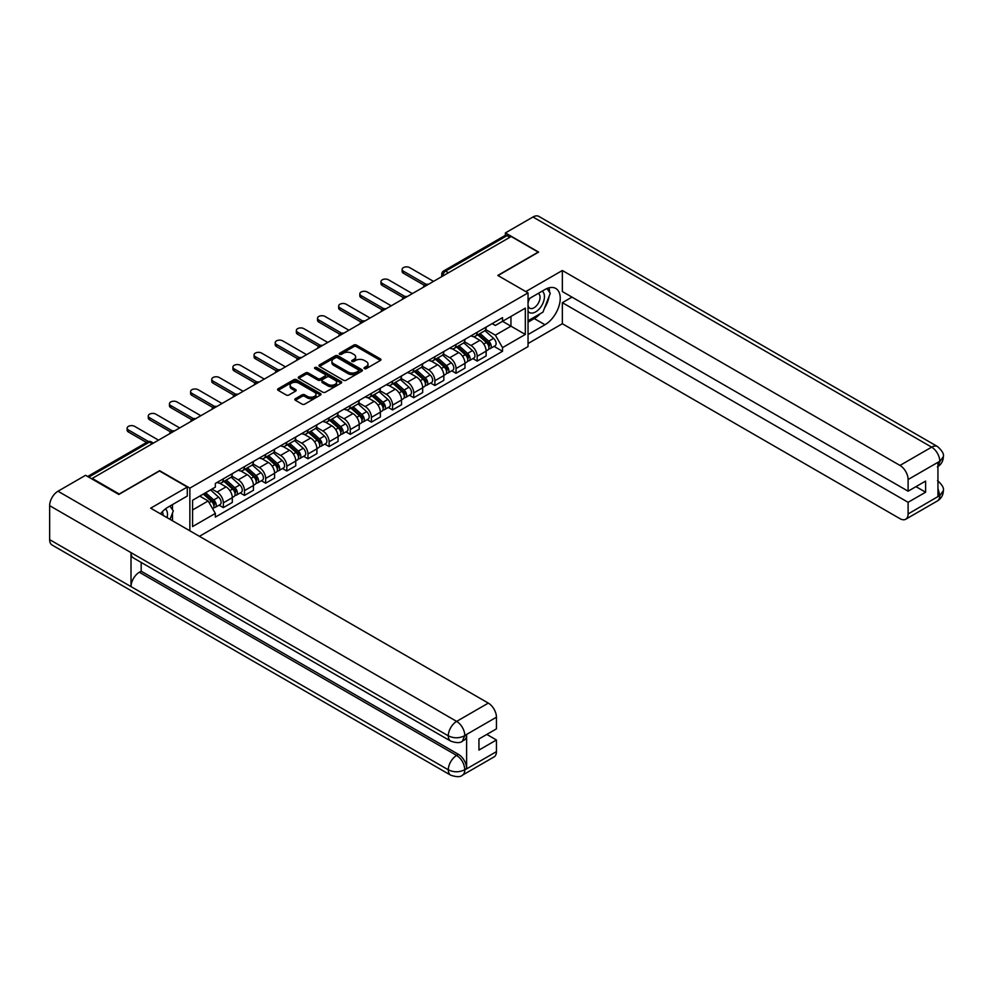 <?xml version="1.0" encoding="UTF-8"?>
<svg xmlns="http://www.w3.org/2000/svg" width="993" height="993" viewBox="0 0 993 993"><rect width="100%" height="100%" fill="white"/><g stroke="black" fill="none" stroke-linecap="round" stroke-linejoin="round"><path stroke-width="1.49" d="M364.406 368.614A1.316 0.757 0 0 0 366.268 368.614L380.418 360.447A1.887 1.092 0 0 0 380.964 359.677A1.887 1.092 0 0 0 380.418 358.907L356.462 345.08A1.887 1.092 0 0 0 353.793 345.08L339.656 353.247A1.316 0.757 0 0 0 341.518 354.327L343.342 353.26A6.02 3.475 0 0 1 351.87 353.26L353.856 354.414A6.02 3.475 0 0 1 355.631 356.872A6.02 3.475 0 0 1 353.856 359.342L352.031 360.397A1.316 0.757 0 0 0 353.893 361.464L355.73 360.409A6.02 3.475 0 0 1 364.245 360.409L366.243 361.564A6.02 3.475 0 0 1 368.006 364.021A6.02 3.475 0 0 1 366.243 366.479L364.406 367.534A1.316 0.757 0 0 0 364.406 368.614L364.406 367.534M295.368 398.714A1.887 1.092 0 0 0 294.809 399.484A1.887 1.092 0 0 0 295.368 400.253L302.083 404.139A1.887 1.092 0 0 0 304.752 404.139L320.454 395.065A1.887 1.092 0 0 0 321 394.295A1.887 1.092 0 0 0 320.454 393.526L296.497 379.698A1.887 1.092 0 0 0 293.829 379.698L278.127 388.772A1.887 1.092 0 0 0 277.581 389.541A1.887 1.092 0 0 0 278.127 390.299L286.245 394.991A1.887 1.092 0 0 0 288.913 394.991L295.629 391.105A1.887 1.092 0 0 0 296.187 390.348A1.887 1.092 0 0 0 295.629 389.579L291.607 387.245A5.039 2.905 0 0 1 290.13 385.197A5.039 2.905 0 0 1 293.233 382.504A5.039 2.905 0 0 1 298.719 383.137L314.496 392.247A5.039 2.905 0 0 1 315.973 394.295A5.039 2.905 0 0 1 312.869 396.989A5.039 2.905 0 0 1 307.371 396.356L304.752 394.842A1.887 1.092 0 0 0 302.083 394.842L295.368 398.714L295.368 400.253M189.862 488.134L159.625 470.682L119.21 494.005L92.225 478.427L511.221 236.52L538.206 252.098L497.803 275.433L528.04 292.885L189.862 488.134L189.862 530.796M343.479 380.232A1.887 1.092 0 0 0 346.135 380.232L361.849 371.171A1.887 1.092 0 0 0 362.395 370.401A1.887 1.092 0 0 0 361.849 369.632L337.893 355.804A1.887 1.092 0 0 0 335.224 355.804L319.523 364.865A1.887 1.092 0 0 0 318.976 365.635A1.887 1.092 0 0 0 319.523 366.405L343.479 380.232M315.451 368.899A1.316 0.757 0 0 1 316.792 369.086L316.792 367.522L341.145 381.585A1.887 1.092 0 0 1 341.704 382.355A1.887 1.092 0 0 1 341.145 383.124L325.443 392.185A1.887 1.092 0 0 1 322.787 392.185L298.831 378.358L298.831 376.819A1.887 1.092 0 0 0 298.272 377.588A1.887 1.092 0 0 0 298.831 378.358M298.831 376.819L305.546 372.934A1.887 1.092 0 0 1 308.202 372.934L317.921 378.544A1.887 1.092 0 0 0 320.59 378.544L325.046 375.975A1.887 1.092 0 0 0 325.592 375.205A1.887 1.092 0 0 0 325.046 374.435L314.93 368.602A1.316 0.757 0 0 1 316.792 367.522M199.419 536.319L528.04 346.594L528.04 292.885M92.225 478.427L92.225 479.135M448.439 272.765L445.596 271.126A3.835 2.209 60 0 0 443.672 270.94L505.102 235.478A3.835 2.209 60 0 1 507.013 235.664L445.596 271.126A3.835 2.209 120 0 0 442.878 275.818L442.878 275.98M509.868 237.302L507.013 235.664M477.186 332.27A8.825 5.089 60 0 1 475.362 336.23L484.311 331.066A8.825 5.089 -120 0 0 486.136 327.107M464.488 341.766L470.955 345.502A8.825 5.089 60 0 1 477.186 356.301L486.136 351.137A8.825 5.089 -120 0 0 479.904 340.326L473.5 336.627M486.136 351.137L486.136 355.916L477.186 361.08L472.891 358.597M475.362 336.23A8.825 5.089 60 0 1 471.017 335.833M477.186 356.301L477.186 361.08M456.035 344.484A8.825 5.089 60 0 1 454.211 348.444L463.16 343.268A8.825 5.089 -120 0 0 464.985 339.308M451.741 370.811L456.035 373.294L464.985 368.118L464.985 363.351A8.825 5.089 -120 0 0 458.741 352.54L452.336 348.841M454.211 348.444A8.825 5.089 60 0 1 449.866 348.046M443.337 353.98L449.792 357.716A8.825 5.089 60 0 1 456.035 368.515L456.035 373.294M434.884 356.698A8.825 5.089 60 0 1 433.06 360.658L442.009 355.482A8.825 5.089 -120 0 0 443.834 351.522M430.59 383.025L434.884 385.507L443.834 380.331L443.834 375.565A8.825 5.089 -120 0 0 437.59 364.754L431.185 361.055M433.06 360.658A8.825 5.089 60 0 1 428.715 360.26M422.174 366.194L428.641 369.917A8.825 5.089 60 0 1 434.884 380.729L434.884 385.507M413.733 368.899A8.825 5.089 60 0 1 411.896 372.871L420.846 367.695A8.825 5.089 -120 0 0 422.683 363.736M409.439 395.239L413.733 397.721L422.683 392.545L422.683 387.779A8.825 5.089 -120 0 0 416.439 376.968L410.035 373.269M411.896 372.871A8.825 5.089 60 0 1 407.564 372.462M401.023 378.407L407.49 382.131A8.825 5.089 60 0 1 413.733 392.943L413.733 397.721M392.57 381.113A8.825 5.089 60 0 1 390.745 385.073L399.695 379.909A8.825 5.089 -120 0 0 401.52 375.95M388.288 407.453L392.57 409.923L401.52 404.759L401.52 399.98A8.825 5.089 -120 0 0 395.288 389.182L388.884 385.483M390.745 385.073A8.825 5.089 60 0 1 386.401 384.676M379.872 390.621L386.339 394.345A8.825 5.089 60 0 1 392.57 405.156L392.57 409.923M371.419 393.327A8.825 5.089 60 0 1 369.595 397.287L378.544 392.123A8.825 5.089 -120 0 0 380.369 388.164M367.137 419.667L371.419 422.137L380.369 416.973L380.369 412.194A8.825 5.089 -120 0 0 374.138 401.395L367.733 397.696M369.595 397.287A8.825 5.089 60 0 1 365.25 396.89M358.721 402.835L365.188 406.559A8.825 5.089 60 0 1 371.419 417.37L371.419 422.137M350.268 405.541A8.825 5.089 60 0 1 348.444 409.501L357.393 404.337A8.825 5.089 -120 0 0 359.218 400.378M345.974 431.881L350.268 434.351L359.218 429.187L359.218 424.408A8.825 5.089 -120 0 0 352.987 413.609L346.569 409.91M348.444 409.501A8.825 5.089 60 0 1 344.099 409.104M337.57 415.037L344.037 418.773A8.825 5.089 60 0 1 350.268 429.572L350.268 434.351M329.117 417.755A8.825 5.089 60 0 1 327.293 421.715L336.242 416.551A8.825 5.089 -120 0 0 338.067 412.591M324.823 444.094L329.117 446.565L338.067 441.401L338.067 436.622A8.825 5.089 -120 0 0 331.823 425.823L325.419 422.124M327.293 421.715A8.825 5.089 60 0 1 322.948 421.317M316.419 427.251L322.874 430.987A8.825 5.089 60 0 1 329.117 441.786L329.117 446.565M307.967 429.969A8.825 5.089 60 0 1 306.129 433.929L315.079 428.765A8.825 5.089 -120 0 0 316.916 424.805M303.672 456.296L307.967 458.778L316.916 453.615L316.916 448.836A8.825 5.089 -120 0 0 310.672 438.037L304.268 434.338M306.129 433.929A8.825 5.089 60 0 1 301.798 433.531M295.256 439.465L301.723 443.201A8.825 5.089 60 0 1 307.967 454L307.967 458.778M286.803 442.183A8.825 5.089 60 0 1 284.979 446.142L293.928 440.979A8.825 5.089 -120 0 0 295.753 437.019M282.521 468.51L286.803 470.992L295.753 465.829L295.753 461.05A8.825 5.089 -120 0 0 289.522 450.251L283.117 446.552M284.979 446.142A8.825 5.089 60 0 1 280.634 445.745M274.105 451.678L280.572 455.415A8.825 5.089 60 0 1 286.803 466.214L286.803 470.992M265.652 454.397A8.825 5.089 60 0 1 263.828 458.356L272.777 453.193A8.825 5.089 -120 0 0 274.602 449.233M261.37 480.724L265.652 483.206L274.602 478.043L274.602 473.264A8.825 5.089 -120 0 0 268.371 462.453L261.966 458.754M263.828 458.356A8.825 5.089 60 0 1 259.483 457.959M252.954 463.892L259.421 467.629A8.825 5.089 60 0 1 265.652 478.427L265.652 483.206M244.501 466.611A8.825 5.089 60 0 1 242.677 470.57L251.626 465.394A8.825 5.089 -120 0 0 253.451 461.435M240.207 492.938L244.501 495.42L253.451 490.244L253.451 485.478A8.825 5.089 -120 0 0 247.22 474.666L240.815 470.967M242.677 470.57A8.825 5.089 60 0 1 238.332 470.173M231.803 476.106L238.27 479.842A8.825 5.089 60 0 1 244.501 490.641L244.501 495.42M223.351 478.825A8.825 5.089 60 0 1 221.526 482.784L230.475 477.608A8.825 5.089 -120 0 0 232.3 473.649M219.056 505.152L223.351 507.634L232.3 502.458L232.3 497.692A8.825 5.089 -120 0 0 226.056 486.88L219.652 483.181M221.526 482.784A8.825 5.089 60 0 1 217.182 482.387M211.956 489.077L217.107 492.044A8.825 5.089 60 0 1 223.351 502.855L223.351 507.634M492.168 323.619L495.358 325.456L525.322 308.153L510.948 316.457L510.948 326.163L495.358 335.162L485.639 329.552M192.568 509.98L208.158 500.969L215.344 513.418L192.568 526.575L192.568 500.273L215.344 487.116L215.344 483.442L502.545 317.623L502.545 321.31L525.322 334.455L502.545 347.612L495.358 335.162M525.322 308.153L525.322 334.455M215.344 513.418L215.344 517.105L502.545 351.286L502.545 347.612M208.158 500.969L199.754 496.115M494.055 346.383L502.545 351.286M364.94 368.8L366.243 368.043A6.02 3.475 0 0 0 368.006 365.585L368.006 364.021M355.631 356.872L355.631 358.448A6.02 3.475 0 0 1 353.856 360.906L352.552 361.651M380.393 360.459L356.462 346.644A1.887 1.092 0 0 0 353.793 346.644L340.177 354.513M361.849 369.632L361.849 371.171L337.893 357.368A1.887 1.092 0 0 0 335.224 357.368L319.547 366.417M358.523 370.935A1.316 0.757 0 0 0 358.523 369.868L337.496 357.728A1.316 0.757 0 0 0 335.622 357.728L333.698 358.833A6.02 3.475 0 0 0 331.935 361.291A6.02 3.475 0 0 0 333.698 363.761L348.071 372.052A6.02 3.475 0 0 0 356.586 372.052L358.523 370.935L358.523 372.499A1.316 0.757 0 0 0 358.907 371.965L358.907 370.401M331.935 361.291L331.935 362.867A6.02 3.475 0 0 0 333.698 365.325L333.698 363.761M358.523 372.499L356.586 373.616A6.02 3.475 0 0 1 348.071 373.616L333.698 365.325M298.856 378.37L305.546 374.498L305.546 372.934M325.592 375.205L325.592 376.769A1.887 1.092 0 0 1 325.046 377.539L320.59 380.108A1.887 1.092 0 0 1 317.921 380.108L308.202 374.498A1.887 1.092 0 0 0 305.546 374.498M316.792 369.086L341.12 383.137M328.013 384.365A5.039 2.905 0 0 0 333.499 384.999A5.039 2.905 0 0 0 336.602 382.317A5.039 2.905 0 0 0 335.125 380.257L329.577 377.055A1.887 1.092 0 0 0 326.908 377.055L322.452 379.624A1.887 1.092 0 0 0 321.893 380.393A1.887 1.092 0 0 0 322.452 381.163L328.013 384.365L328.013 385.929A5.039 2.905 0 0 0 333.499 386.562A5.039 2.905 0 0 0 336.602 383.881L336.602 382.317M321.893 380.393L321.893 381.957A1.887 1.092 0 0 0 322.452 382.727L322.452 381.163M328.013 385.929L322.452 382.727M315.973 394.295L315.973 395.859A5.039 2.905 0 0 1 312.869 398.553A5.039 2.905 0 0 1 307.371 397.92L304.752 396.406A1.887 1.092 0 0 0 302.083 396.406L295.393 400.266M290.13 385.197L290.13 386.761A5.039 2.905 0 0 0 291.607 388.809L291.607 387.245M295.629 389.579L295.629 391.105L291.607 388.809M320.454 393.526L320.454 395.065L296.497 381.262A1.887 1.092 0 0 0 293.829 381.262L278.152 390.323M477.794 334.815L486.421 342.511A4.791 2.768 60 0 1 487.923 349.921L486.136 350.951M478.03 335.026L482.089 337.372M478.663 334.318L488.258 342.87A2.296 1.328 60 0 1 488.978 346.433A2.296 1.328 60 0 1 488.767 346.52M480.103 333.487L488.73 341.182A4.791 2.768 60 0 1 490.232 348.593A4.791 2.768 60 0 1 488.779 348.742M484.907 330.607L493.608 338.365A4.791 2.768 60 0 1 495.11 345.775L490.232 348.593M424.408 285.351L403.419 273.236A4.406 2.545 180 0 1 402.128 271.437L402.128 269.401A4.406 2.545 -0 0 0 403.419 271.201L426.158 284.333M433.519 281.379L409.662 267.601A4.406 2.545 -0 0 0 404.859 267.055A4.406 2.545 -0 0 0 402.128 269.401M456.643 347.029L465.27 354.724A4.791 2.768 60 0 1 466.772 362.135L464.985 363.165M456.879 347.24L460.926 349.573M457.512 346.532L467.107 355.084A2.296 1.328 60 0 1 467.827 358.647A2.296 1.328 60 0 1 467.616 358.734M458.952 345.701L467.566 353.396A4.791 2.768 60 0 1 469.081 360.807A4.791 2.768 60 0 1 467.629 360.956M463.756 342.821L472.457 350.579A4.791 2.768 60 0 1 473.959 357.989L469.081 360.807M435.493 359.243L444.107 366.938A4.791 2.768 60 0 1 445.621 374.349L443.834 375.379M435.716 359.454L439.775 361.787M436.361 358.746L445.956 367.298A2.296 1.328 60 0 1 446.676 370.861A2.296 1.328 60 0 1 446.465 370.948M437.801 357.914L446.416 365.61A4.791 2.768 60 0 1 447.917 373.02A4.791 2.768 60 0 1 446.478 373.169M442.605 355.022L451.294 362.793A4.791 2.768 60 0 1 452.808 370.203L447.917 373.02M540.254 313.701A21.573 12.45 120 0 1 534.271 318.567L544.983 324.748A21.573 12.45 120 0 0 559.084 305.745A21.573 12.45 120 0 0 555.77 288.454A21.573 12.45 120 0 0 544.983 289.522L528.04 299.315M544.983 324.748L528.04 334.542M528.04 343.541L562.348 323.73L562.348 302.679L908.111 502.309L908.111 513.964L939.974 495.408L937.951 496.351L937.951 462.688L939.775 461.249L908.111 479.52A11.506 6.641 -120 0 0 899.981 465.432L931.645 447.148L532.98 216.995L505.387 232.921L538.616 252.098L498.002 275.545M571.968 297.118L562.348 302.679M915.98 486.644L925.613 492.205L925.613 481.084L908.111 491.187L562.348 291.557L562.348 270.506L899.981 465.432M525.793 291.594L562.348 270.506M562.348 323.73L899.981 518.669A11.506 6.641 -120 0 0 905.728 519.24A11.506 6.641 -120 0 0 908.111 513.964M532.98 216.995A11.792 6.814 -60 0 1 538.876 216.412L937.541 446.565A11.792 6.814 -60 0 0 931.645 447.148A11.506 6.641 60 0 1 939.775 461.249M505.387 235.353L505.387 232.921M908.111 491.187L908.111 479.52M925.613 492.205L908.111 502.309M544.536 308.066A21.573 12.45 120 0 0 549.179 296.088M549.526 292.227A21.573 12.45 120 0 0 548.992 287.833M534.271 318.567L528.04 322.166M937.951 488.308L939.775 495.296M937.541 480.624C942.171 484.783 944.107 488.109 943.35 490.604L939.986 495.408M937.541 446.565C942.158 450.698 944.095 454.049 943.35 456.631L939.986 461.36M187.28 487.042L150.675 508.18L488.308 703.106A11.506 6.641 60 0 1 496.438 717.207L464.786 735.478L462.403 741.138C460.467 743.099 456.581 743.099 450.748 741.15L133.447 557.967A11.792 6.814 -60 0 1 131.014 552.642L49.65 505.673A11.792 6.814 -60 0 1 57.991 491.225L85.584 475.299L118.8 494.477L159.488 470.992L187.28 487.042L187.28 496.041L168.028 507.162A21.573 12.45 120 0 0 160.469 513.84M172.025 520.506L176.568 523.125M172.497 520.233L172.497 513.009M172.497 509.769L172.497 504.581M496.438 717.207L496.438 728.862L478.949 738.966L478.949 750.087L496.438 739.984L496.438 751.651A11.506 6.641 60 0 1 494.055 756.914L462.403 775.198A11.506 6.641 -120 0 0 464.786 769.923L496.438 751.651M462.403 775.198C460.553 777.147 456.681 777.147 450.748 775.21L52.095 545.045A11.792 6.814 -60 0 1 49.65 539.646L131.014 586.615A11.792 6.814 -60 0 1 139.343 572.253L456.643 755.45L458.481 754.382A11.506 6.641 60 0 1 466.611 768.483L466.611 734.82A11.506 6.641 60 0 1 464.227 740.083L462.403 741.138M49.65 505.673L49.65 539.646M450.748 741.15A11.792 6.814 -60 0 1 448.302 735.838L131.014 552.642L131.014 586.615L448.302 769.811C453.714 772.43 459.138 772.43 464.575 769.811L464.786 769.923M496.438 739.984L486.818 734.423M141.18 562.423L141.18 571.198L458.481 754.382M141.18 571.198L139.343 572.253M57.991 491.225L456.643 721.39A11.792 6.814 -60 0 0 448.302 735.838C453.739 738.444 459.151 738.42 464.563 735.763M528.04 311.293A12.462 7.199 120 0 0 537.945 310.213A12.462 7.199 120 0 0 544.449 296.646A12.462 7.199 120 0 0 542.178 291.148M529.083 298.707A12.462 7.199 120 0 0 528.04 300.953M528.04 305.124A8.527 4.928 120 0 0 529.753 308.202A8.527 4.928 120 0 0 536.332 305.918A8.527 4.928 120 0 0 540.055 297.329A8.527 4.928 120 0 0 538.293 293.419A8.527 4.928 120 0 0 538.268 293.407M529.79 298.297A8.527 4.928 120 0 0 528.04 303.411M546.932 288.541L550.271 293.283L542.948 312.15L528.313 320.602M167.06 517.638A12.462 7.199 120 0 0 167.482 514.287A12.462 7.199 120 0 0 165.409 508.925M163.088 515.342A8.527 4.928 120 0 0 163.1 514.957A8.527 4.928 120 0 0 162.219 511.842M169.902 506.07L173.316 510.923L170.039 519.351M403.257 297.565L382.268 285.45A4.406 2.545 180 0 1 380.977 283.65L380.977 281.615A4.406 2.545 -0 0 0 382.268 283.415L405.007 296.547M412.368 293.593L388.511 279.815A4.406 2.545 -0 0 0 383.695 279.269A4.406 2.545 -0 0 0 380.977 281.615M382.106 309.779L361.117 297.664A4.406 2.545 180 0 1 359.826 295.864L359.826 293.829A4.406 2.545 -0 0 0 361.117 295.629L383.857 308.761M391.217 305.807L367.348 292.029A4.406 2.545 -0 0 0 362.544 291.47A4.406 2.545 -0 0 0 359.826 293.829M414.342 371.456L422.956 379.152A4.791 2.768 60 0 1 424.47 386.562L422.67 387.593M414.565 371.655L418.624 374.001M415.211 370.96L424.805 379.512A2.296 1.328 60 0 1 425.525 383.075A2.296 1.328 60 0 1 425.314 383.161M416.65 370.128L425.265 377.824A4.791 2.768 60 0 1 426.767 385.234A4.791 2.768 60 0 1 425.327 385.383M421.454 367.236L430.143 374.994A4.791 2.768 60 0 1 431.645 382.417L426.767 385.234M393.191 383.67L401.805 391.366A4.791 2.768 60 0 1 403.307 398.776L401.52 399.807M393.414 383.869L397.473 386.215M394.06 383.174L403.642 391.726A2.296 1.328 60 0 1 404.374 395.288A2.296 1.328 60 0 1 404.163 395.363M395.487 382.342L404.114 390.026A4.791 2.768 60 0 1 405.616 397.448A4.791 2.768 60 0 1 404.163 397.597M400.303 379.45L408.992 387.208A4.791 2.768 60 0 1 410.494 394.631L405.616 397.448M372.027 395.884L380.654 403.58A4.791 2.768 60 0 1 382.156 410.99L380.369 412.021M372.263 396.083L376.322 398.429M372.909 395.375L382.491 403.94A2.296 1.328 60 0 1 383.211 407.502A2.296 1.328 60 0 1 383.013 407.577M374.336 394.556L382.963 402.239A4.791 2.768 60 0 1 384.465 409.662A4.791 2.768 60 0 1 383.013 409.811M379.14 391.664L387.841 399.422A4.791 2.768 60 0 1 389.343 406.832L384.465 409.662M360.943 321.993L339.966 309.878A4.406 2.545 180 0 1 338.675 308.078L338.675 306.043A4.406 2.545 -0 0 0 339.966 307.842L362.706 320.975M370.066 318.021L346.197 304.243A4.406 2.545 -0 0 0 341.393 303.684A4.406 2.545 -0 0 0 338.675 306.043M339.792 334.207L318.815 322.092A4.406 2.545 180 0 1 317.524 320.292L317.524 318.256A4.406 2.545 -0 0 0 318.815 320.056L341.542 333.176M348.915 330.235L325.046 316.457A4.406 2.545 -0 0 0 320.243 315.898A4.406 2.545 -0 0 0 317.524 318.256M318.641 346.42L297.652 334.306A4.406 2.545 180 0 1 296.361 332.506L296.361 330.47A4.406 2.545 -0 0 0 297.652 332.27L320.391 345.39M327.764 342.448L303.895 328.671A4.406 2.545 -0 0 0 299.092 328.112A4.406 2.545 -0 0 0 296.361 330.47M350.877 408.098L359.503 415.782A4.791 2.768 60 0 1 361.005 423.204L359.218 424.234M351.112 408.297L355.171 410.643M351.745 407.589L361.34 416.154A2.296 1.328 60 0 1 362.06 419.716A2.296 1.328 60 0 1 361.849 419.791M353.185 406.77L361.8 414.453A4.791 2.768 60 0 1 363.314 421.864A4.791 2.768 60 0 1 361.862 422.025M357.989 403.878L366.69 411.636A4.791 2.768 60 0 1 368.192 419.046L363.314 421.864M297.49 358.634L276.501 346.52A4.406 2.545 180 0 1 275.21 344.72L275.21 342.684A4.406 2.545 -0 0 0 276.501 344.484L299.241 357.604M306.601 354.662L282.744 340.884A4.406 2.545 -0 0 0 277.941 340.326A4.406 2.545 -0 0 0 275.21 342.684M329.726 420.312L338.352 427.995A4.791 2.768 60 0 1 339.854 435.418L338.067 436.448M329.961 420.511L334.008 422.857M330.595 419.803L340.189 428.368A2.296 1.328 60 0 1 340.909 431.918A2.296 1.328 60 0 1 340.698 432.005M332.034 418.972L340.649 426.667A4.791 2.768 60 0 1 342.163 434.078A4.791 2.768 60 0 1 340.711 434.239M336.838 416.092L345.539 423.85A4.791 2.768 60 0 1 347.041 431.26L342.163 434.078M276.339 370.848L255.35 358.734A4.406 2.545 180 0 1 254.059 356.934L254.059 354.898A4.406 2.545 -0 0 0 255.35 356.698L278.09 369.818M285.45 366.864L261.593 353.086A4.406 2.545 -0 0 0 256.777 352.54A4.406 2.545 -0 0 0 254.059 354.898M308.575 432.526L317.189 440.209A4.791 2.768 60 0 1 318.703 447.62L316.916 448.662M308.798 432.725L312.857 435.071M309.444 432.017L319.038 440.582A2.296 1.328 60 0 1 319.758 444.132A2.296 1.328 60 0 1 319.547 444.219M310.883 431.185L319.498 438.881A4.791 2.768 60 0 1 321 446.291A4.791 2.768 60 0 1 319.56 446.453M315.687 428.306L324.376 436.064A4.791 2.768 60 0 1 325.89 443.474L321 446.291M255.189 383.062L234.199 370.935A4.406 2.545 180 0 1 232.908 369.135L232.908 367.1A4.406 2.545 -0 0 0 234.199 368.899L256.939 382.032M264.299 379.078L240.43 365.3A4.406 2.545 -0 0 0 235.626 364.754A4.406 2.545 -0 0 0 232.908 367.1M287.424 444.727L296.038 452.423A4.791 2.768 60 0 1 297.54 459.833L295.753 460.876M287.647 444.938L291.706 447.284M288.293 444.231L297.888 452.796A2.296 1.328 60 0 1 298.608 456.346A2.296 1.328 60 0 1 298.397 456.432M289.72 443.399L298.347 451.095A4.791 2.768 60 0 1 299.849 458.505A4.791 2.768 60 0 1 298.409 458.667M294.536 440.52L303.225 448.277A4.791 2.768 60 0 1 304.727 455.688L299.849 458.505M234.025 395.264L213.048 383.149A4.406 2.545 180 0 1 211.757 381.349L211.757 379.314A4.406 2.545 -0 0 0 213.048 381.113L235.775 394.246M243.148 391.292L219.279 377.514A4.406 2.545 -0 0 0 214.476 376.968A4.406 2.545 -0 0 0 211.757 379.314M266.273 456.941L274.887 464.637A4.791 2.768 60 0 1 276.389 472.047L274.602 473.078M266.496 457.152L270.555 459.498M267.142 456.445L276.724 464.997A2.296 1.328 60 0 1 277.457 468.559A2.296 1.328 60 0 1 277.246 468.646M268.569 455.613L277.196 463.309A4.791 2.768 60 0 1 278.698 470.719A4.791 2.768 60 0 1 277.246 470.868M273.373 452.734L282.074 460.491A4.791 2.768 60 0 1 283.576 467.902L278.698 470.719M212.874 407.478L191.897 395.363A4.406 2.545 180 0 1 190.594 393.563L190.594 391.527A4.406 2.545 -0 0 0 191.897 393.327L214.625 406.46M221.998 403.506L198.128 389.728A4.406 2.545 -0 0 0 193.325 389.182A4.406 2.545 -0 0 0 190.594 391.527M245.11 469.155L253.736 476.851A4.791 2.768 60 0 1 255.238 484.261L253.451 485.292M245.345 469.366L249.404 471.7M245.979 468.659L255.573 477.211A2.296 1.328 60 0 1 256.293 480.773A2.296 1.328 60 0 1 256.082 480.86M247.418 467.827L256.045 475.523A4.791 2.768 60 0 1 257.547 482.933A4.791 2.768 60 0 1 256.095 483.082M252.222 464.947L260.923 472.705A4.791 2.768 60 0 1 262.425 480.115L257.547 482.933M191.723 419.691L170.734 407.577A4.406 2.545 180 0 1 169.443 405.777L169.443 403.741A4.406 2.545 -0 0 0 170.734 405.541L193.474 418.674M200.847 415.719L176.977 401.942A4.406 2.545 -0 0 0 172.174 401.395A4.406 2.545 -0 0 0 169.443 403.741M223.959 481.369L232.585 489.065A4.791 2.768 60 0 1 234.087 496.475L232.3 497.505M224.195 481.58L228.241 483.914M224.828 480.873L234.422 489.425A2.296 1.328 60 0 1 235.142 492.987A2.296 1.328 60 0 1 234.931 493.074M226.267 480.041L234.882 487.737A4.791 2.768 60 0 1 236.396 495.147A4.791 2.768 60 0 1 234.944 495.296M231.071 477.149L239.772 484.919A4.791 2.768 60 0 1 241.274 492.329L236.396 495.147M170.573 431.905L149.583 419.791A4.406 2.545 180 0 1 148.292 417.991L148.292 415.955A4.406 2.545 -0 0 0 149.583 417.755L172.323 430.888M179.683 427.933L155.827 414.155A4.406 2.545 -0 0 0 151.01 413.597A4.406 2.545 -0 0 0 148.292 415.955M203.329 494.055L211.422 501.279A4.791 2.768 60 0 1 212.936 508.689L212.701 508.826M203.416 494.005L207.09 496.128M204.21 493.558L213.272 501.639A2.296 1.328 60 0 1 213.992 505.201A2.296 1.328 60 0 1 213.78 505.288M205.638 492.727L213.731 499.951A4.791 2.768 60 0 1 215.233 507.361A4.791 2.768 60 0 1 213.793 507.51M210.516 489.909L218.609 497.121A4.791 2.768 60 0 1 220.123 504.543L215.233 507.361M146.567 442.468L128.432 432.005A4.406 2.545 180 0 1 127.141 430.205L127.141 428.169A4.406 2.545 -0 0 0 128.432 429.969L148.453 441.525M158.532 440.147L134.663 426.369A4.406 2.545 -0 0 0 129.86 425.811A4.406 2.545 -0 0 0 127.141 428.169M443.015 275.905L442.878 275.818A3.835 2.209 0 0 1 441.761 274.254L441.761 276.625M244.501 490.641L253.451 485.478M265.652 478.427L274.602 473.264M286.803 466.214L295.753 461.05M307.967 454L316.916 448.836M329.117 441.786L338.067 436.622M350.268 429.572L359.218 424.408M371.419 417.37L380.369 412.194M392.57 405.156L401.52 399.98M413.733 392.943L422.683 387.779M434.884 380.729L443.834 375.565M456.035 368.515L464.985 363.351M223.351 502.855L232.3 497.692M217.107 492.044L226.056 486.88M238.27 479.842L247.22 474.666M259.421 467.629L268.371 462.453M280.572 455.415L289.522 450.251M301.723 443.201L310.672 438.037M322.874 430.987L331.823 425.823M344.037 418.773L352.987 413.609M365.188 406.559L374.138 401.395M386.339 394.345L395.288 389.182M407.49 382.131L416.439 376.968M428.641 369.917L437.59 364.754M449.792 357.716L458.741 352.54M470.955 345.502L479.904 340.326M427.995 284.569A3.835 2.209 120 0 0 426.307 285.55M406.845 296.783A3.835 2.209 120 0 0 405.156 297.763M385.694 308.997A3.835 2.209 120 0 0 383.993 309.977M364.543 321.211A3.835 2.209 120 0 0 362.842 322.191M343.392 333.425A3.835 2.209 120 0 0 341.691 334.405M322.228 345.638A3.835 2.209 120 0 0 320.54 346.619M301.078 357.852A3.835 2.209 120 0 0 299.389 358.821M279.927 370.066A3.835 2.209 120 0 0 278.239 371.034M258.776 382.268A3.835 2.209 120 0 0 257.075 383.248M237.625 394.482A3.835 2.209 120 0 0 235.924 395.462M216.462 406.696A3.835 2.209 120 0 0 214.773 407.676M195.311 418.909A3.835 2.209 120 0 0 193.623 419.89M174.16 431.123A3.835 2.209 120 0 0 172.472 432.104M152.301 443.747L149.447 442.108L88.774 477.136M153.418 443.101L151.37 441.91A3.835 2.209 120 0 0 149.447 442.108A3.835 2.209 60 0 0 147.535 441.91L87.645 476.491M366.243 368.043L366.243 366.479M352.031 361.464L352.031 360.397M353.856 360.906L353.856 359.342M339.656 354.327L339.656 353.247M353.793 346.644L353.793 345.08M356.462 346.644L356.462 345.08M380.418 360.447L380.418 358.907M319.523 366.405L319.523 364.865M335.224 357.368L335.224 355.804M337.893 357.368L337.893 355.804M348.071 373.616L348.071 372.052M356.586 373.616L356.586 372.052M308.202 374.498L308.202 372.934M317.921 380.108L317.921 378.544M320.59 380.108L320.59 378.544M325.046 377.539L325.046 375.975M341.145 383.124L341.145 381.585M302.083 396.406L302.083 394.842M304.752 396.406L304.752 394.842M307.371 397.92L307.371 396.356M278.127 390.299L278.127 388.772M293.829 381.262L293.829 379.698M296.497 381.262L296.497 379.698M486.421 342.511L483.728 344.062M489.462 345.378L488.593 345.874M493.608 338.365L488.73 341.182M403.419 271.201L403.419 273.236M465.27 354.724L462.577 356.276M468.311 357.592L467.442 358.088M472.457 350.579L467.566 353.396M444.107 366.938L441.426 368.49M447.148 369.806L446.291 370.302M451.294 362.793L446.416 365.61M943.35 490.641C943.226 495.147 941.24 498.585 937.392 500.956A11.506 6.641 -120 0 0 939.775 495.693M937.951 466.511L939.775 461.633M466.611 768.483L464.587 769.811M464.786 735.875L466.611 734.82M464.786 735.478A11.506 6.641 60 0 0 456.643 721.39L488.308 703.106M450.748 775.21A11.792 6.814 -60 0 1 448.302 769.811A11.792 6.814 -60 0 1 456.643 755.45C461.546 758.726 464.252 763.418 464.786 769.538M382.268 283.415L382.268 285.45M361.117 295.629L361.117 297.664M422.956 379.152L420.275 380.704M425.997 382.02L425.141 382.516M430.143 374.994L425.265 377.824M401.805 391.366L399.124 392.918M404.846 394.233L403.977 394.73M408.992 387.208L404.114 390.026M380.654 403.58L377.961 405.132M383.695 406.447L382.826 406.944M387.841 399.422L382.963 402.239M339.966 307.842L339.966 309.878M318.815 320.056L318.815 322.092M297.652 332.27L297.652 334.306M359.503 415.782L356.81 417.333M362.544 418.661L361.675 419.158M366.69 411.636L361.8 414.453M276.501 344.484L276.501 346.52M338.352 427.995L335.659 429.547M341.381 430.875L340.525 431.372M345.539 423.85L340.649 426.667M255.35 356.698L255.35 358.734M317.189 440.209L314.508 441.761M320.23 443.077L319.374 443.586M324.376 436.064L319.498 438.881M234.199 368.899L234.199 370.935M296.038 452.423L293.357 453.975M299.079 455.291L298.223 455.799M303.225 448.277L298.347 451.095M213.048 381.113L213.048 383.149M274.887 464.637L272.194 466.189M277.928 467.504L277.059 468.001M282.074 460.491L277.196 463.309M191.897 393.327L191.897 395.363M253.736 476.851L251.043 478.403M256.777 479.718L255.909 480.215M260.923 472.705L256.045 475.523M170.734 405.541L170.734 407.577M232.585 489.065L229.892 490.616M235.626 491.932L234.758 492.429M239.772 484.919L234.882 487.737M149.583 417.755L149.583 419.791M211.422 501.279L209.113 502.619M214.463 504.146L213.607 504.643M218.609 497.121L213.731 499.951M128.432 429.969L128.432 432.005M428.318 284.383A3.835 3.835 0 0 0 423.403 287.225M407.167 296.597A3.835 3.835 0 0 0 402.252 299.439M386.016 308.811A3.835 3.835 0 0 0 381.101 311.653M364.865 321.024A3.835 3.835 0 0 0 359.95 323.867M343.715 333.238A3.835 3.835 0 0 0 338.787 336.081M322.564 345.452A3.835 3.835 0 0 0 317.636 348.282M301.4 357.654A3.835 3.835 0 0 0 296.485 360.496M280.249 369.868A3.835 3.835 0 0 0 275.334 372.71M259.099 382.082A3.835 3.835 0 0 0 254.183 384.924M237.948 394.295A3.835 3.835 0 0 0 233.02 397.138M216.797 406.509A3.835 3.835 0 0 0 211.869 409.352M195.646 418.723A3.835 3.835 0 0 0 190.718 421.566M174.483 430.937A3.835 3.835 0 0 0 169.567 433.78M151.37 441.91A3.835 3.835 0 0 0 147.535 441.91M443.672 270.94A3.835 3.835 0 0 0 441.761 274.254M905.728 519.24L937.392 500.956M943.35 456.668C943.201 461.137 941.215 464.55 937.392 466.909"/></g></svg>
